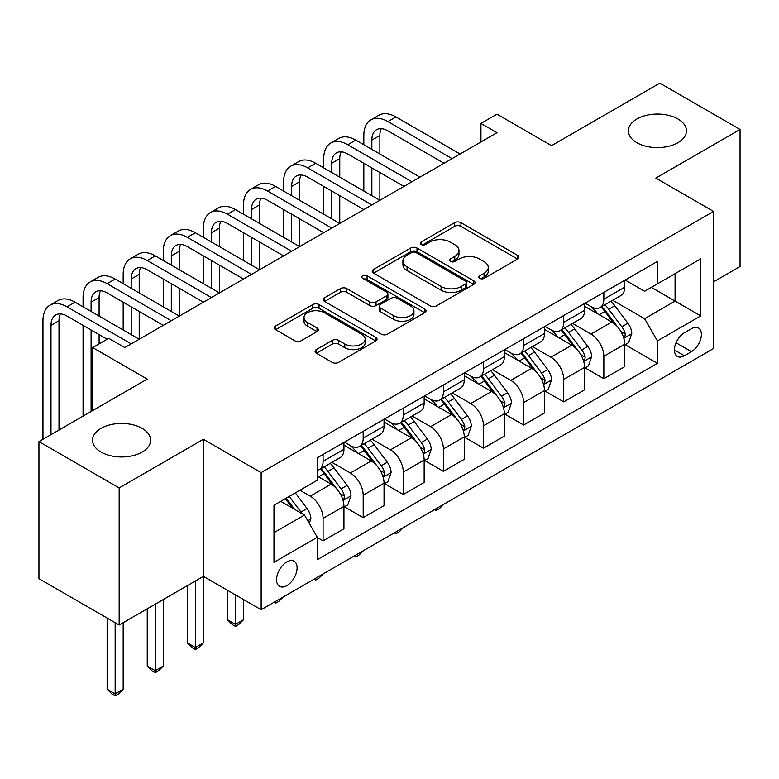 <?xml version="1.0" encoding="UTF-8"?>
<svg xmlns="http://www.w3.org/2000/svg" width="779" height="779" viewBox="0 0 779 779"><rect width="100%" height="100%" fill="white"/><g stroke="black" fill="none" stroke-linecap="round" stroke-linejoin="round"><path stroke-width="1.17" d="M479.757 278.356A3.116 1.801 0 0 0 484.168 278.356L517.626 259.037A4.45 2.571 0 0 0 518.931 257.216A4.45 2.571 0 0 0 517.626 255.395L460.934 222.667A4.45 2.571 0 0 0 454.634 222.667L421.176 241.987A3.116 1.801 0 0 0 420.261 243.262A3.116 1.801 0 0 0 421.176 244.528A3.116 1.801 0 0 0 425.577 244.528L429.911 242.035A14.256 8.228 0 0 1 450.067 242.035L454.79 244.762A14.256 8.228 0 0 1 458.967 250.575A14.256 8.228 0 0 1 454.79 256.398L450.466 258.901A3.116 1.801 0 0 0 449.551 260.167A3.116 1.801 0 0 0 450.466 261.442A3.116 1.801 0 0 0 454.878 261.442L459.201 258.94A14.256 8.228 0 0 1 479.358 258.94L484.08 261.666A14.256 8.228 0 0 1 488.258 267.489A14.256 8.228 0 0 1 484.08 273.312L479.757 275.805A3.116 1.801 0 0 0 478.842 277.081A3.116 1.801 0 0 0 479.757 278.356L479.757 275.805M142.109 428.353A29.037 16.768 0 0 0 110.462 424.721A29.037 16.768 0 0 0 92.535 440.213A29.037 16.768 0 0 0 101.036 452.063A29.037 16.768 0 0 0 132.683 455.705A29.037 16.768 0 0 0 150.62 440.213A29.037 16.768 0 0 0 142.109 428.353M677.964 118.983A29.037 16.768 0 0 0 646.317 115.35A29.037 16.768 0 0 0 628.38 130.843A29.037 16.768 0 0 0 636.891 142.693A29.037 16.768 0 0 0 668.538 146.325A29.037 16.768 0 0 0 686.465 130.843A29.037 16.768 0 0 0 677.964 118.983M286.818 585.633A14.519 8.384 120 0 0 296.312 572.838A14.519 8.384 120 0 0 294.082 561.201A14.519 8.384 120 0 0 286.818 561.922A14.519 8.384 120 0 0 277.334 574.717A14.519 8.384 120 0 0 279.564 586.353A14.519 8.384 120 0 0 286.818 585.633M316.371 349.586A4.45 2.571 0 0 0 315.067 351.407A4.45 2.571 0 0 0 316.371 353.228L332.273 362.41A4.45 2.571 0 0 0 338.573 362.41L375.741 340.949A4.45 2.571 0 0 0 377.046 339.128A4.45 2.571 0 0 0 375.741 337.317L319.049 304.579A4.45 2.571 0 0 0 312.749 304.579L275.581 326.041A4.45 2.571 0 0 0 274.276 327.862A4.45 2.571 0 0 0 275.581 329.673L294.793 340.774A4.45 2.571 0 0 0 301.093 340.774L317.004 331.591A4.45 2.571 0 0 0 318.309 329.77A4.45 2.571 0 0 0 317.004 327.949L307.471 322.448A11.919 6.875 0 0 1 303.985 317.589A11.919 6.875 0 0 1 311.337 311.23A11.919 6.875 0 0 1 324.327 312.72L361.651 334.269A11.919 6.875 0 0 1 365.137 339.128A11.919 6.875 0 0 1 357.785 345.487A11.919 6.875 0 0 1 344.795 343.997L338.573 340.404A4.45 2.571 0 0 0 332.273 340.404L316.371 349.586L316.371 353.228M713.574 281.823L740.05 266.535L740.05 129.45L659.832 83.139L551.542 145.663L496.992 114.162L480.945 123.433L496.992 132.693L124.786 347.58L108.739 338.32L92.691 347.58L92.691 410.572M119.168 487.917L119.168 625.001L203.397 576.372L203.397 439.288L119.168 487.917L38.95 441.596L147.241 379.081L92.691 347.58M203.397 439.288L261.15 472.629L713.574 211.421L713.574 348.515L261.15 609.714L261.15 472.629M740.05 129.45L655.821 178.079L713.574 211.421M430.232 305.855A4.45 2.571 0 0 0 436.522 305.855L473.69 284.403A4.45 2.571 0 0 0 474.995 282.582A4.45 2.571 0 0 0 473.69 280.761L416.999 248.034A4.45 2.571 0 0 0 410.699 248.034L373.54 269.485A4.45 2.571 0 0 0 372.235 271.306A4.45 2.571 0 0 0 373.54 273.127L430.232 305.855M363.92 279.028A3.116 1.801 0 0 1 367.084 279.466L367.084 275.766L424.721 309.039A4.45 2.571 0 0 1 426.025 310.86A4.45 2.571 0 0 1 424.721 312.671L387.553 334.133A4.45 2.571 0 0 1 381.252 334.133L324.561 301.405L324.561 297.763A4.45 2.571 0 0 0 323.256 299.584A4.45 2.571 0 0 0 324.561 301.405M324.561 297.763L340.462 288.581A4.45 2.571 0 0 1 346.762 288.581L369.752 301.853A4.45 2.571 0 0 0 376.053 301.853L386.608 295.767A4.45 2.571 0 0 0 387.913 293.946A4.45 2.571 0 0 0 386.608 292.125L362.673 278.307A3.116 1.801 0 0 1 361.758 277.032A3.116 1.801 0 0 1 363.686 275.377A3.116 1.801 0 0 1 367.084 275.766M119.168 625.001L38.95 578.69L38.95 441.596M691.44 328.689L684.381 332.769A14.071 8.121 120 0 0 675.189 345.165A14.071 8.121 120 0 0 677.35 356.431A14.071 8.121 120 0 0 684.381 355.74L691.44 351.66A14.071 8.121 120 0 0 700.633 339.264A14.071 8.121 120 0 0 698.471 327.988A14.071 8.121 120 0 0 691.44 328.689M625.177 280.06L644.593 291.268L657.427 283.858L657.427 261.442L317.306 457.809L317.306 480.224L273.984 505.23L273.984 562.292L317.306 537.286L317.306 559.702L657.427 363.335L657.427 340.92L644.593 318.689L612.684 300.266M657.427 283.858L700.74 258.852L700.74 315.904L657.427 340.92M195.373 581.007L195.373 647.515L203.397 642.879L203.397 576.372L261.15 609.714M480.945 123.433L480.945 141.953M651.332 287.373L675.072 301.084L675.072 273.672L700.74 258.852M644.593 318.689L675.072 301.084L700.74 315.904M273.984 532.651L304.472 515.055L280.722 501.345M317.306 537.471L323.081 540.801L323.081 518.386A18.151 10.478 -120 0 0 310.246 496.155L299.973 490.225M323.081 540.801L343.938 528.766L343.938 506.35A18.151 10.478 -120 0 0 331.104 484.119L317.306 476.154M344.415 506.808L363.189 517.645L363.189 495.23A18.151 10.478 -120 0 0 350.355 472.999L331.922 462.366M363.189 517.645L384.047 505.61L384.047 483.194A18.151 10.478 -120 0 0 371.213 460.964L343.938 445.208M384.524 483.652L403.298 494.49L403.298 472.074A18.151 10.478 -120 0 0 390.464 449.843L372.031 439.2M403.298 494.49L424.156 482.454L424.156 460.029A18.151 10.478 -120 0 0 411.322 437.808L384.047 422.052M424.633 460.496L443.407 471.334L443.407 448.918A18.151 10.478 -120 0 0 430.573 426.688L412.14 416.044M443.407 471.334L464.265 459.289L464.265 436.873A18.151 10.478 -120 0 0 451.431 414.642L424.156 398.897M464.742 437.34L483.516 448.178L483.516 425.762A18.151 10.478 -120 0 0 470.682 403.532L452.248 392.889M483.516 448.178L504.373 436.133L504.373 413.717A18.151 10.478 -120 0 0 491.539 391.486L464.265 375.741M504.85 414.185L523.624 425.022L523.624 402.607A18.151 10.478 -120 0 0 510.79 380.376L492.357 369.733M523.624 425.022L544.482 412.977L544.482 390.561A18.151 10.478 -120 0 0 531.648 368.331L504.373 352.585M544.959 391.029L563.733 401.867L563.733 379.451A18.151 10.478 -120 0 0 550.899 357.22L532.466 346.577M563.733 401.867L584.591 389.821L584.591 367.406A18.151 10.478 -120 0 0 571.757 345.175L544.482 329.429M585.068 367.873L603.842 378.711L603.842 356.295A18.151 10.478 -120 0 0 591.008 334.064L572.575 323.421M603.842 378.711L624.7 366.666L624.7 344.25A18.151 10.478 -120 0 0 611.866 322.019L584.591 306.274M585.068 303.216L591.008 306.644A18.151 10.478 -120 0 0 600.083 307.539A18.151 10.478 -120 0 0 603.842 299.233L603.842 292.378M544.959 326.372L550.899 329.799A18.151 10.478 -120 0 0 559.974 330.695A18.151 10.478 -120 0 0 563.733 322.389L563.733 315.534M504.85 349.528L510.79 352.955A18.151 10.478 -120 0 0 519.866 353.861A18.151 10.478 -120 0 0 523.624 345.545L523.624 338.69M464.742 372.683L470.682 376.111A18.151 10.478 -120 0 0 479.757 377.017A18.151 10.478 -120 0 0 483.516 368.701L483.516 361.846M424.633 395.839L430.573 399.267A18.151 10.478 -120 0 0 439.648 400.172A18.151 10.478 -120 0 0 443.407 391.856L443.407 385.001M384.524 418.995L390.464 422.422A18.151 10.478 -120 0 0 399.539 423.328A18.151 10.478 -120 0 0 403.298 415.012L403.298 408.157M344.415 442.16L350.355 445.588A18.151 10.478 -120 0 0 359.431 446.484A18.151 10.478 -120 0 0 363.189 438.168L363.189 431.323M625.177 344.717L657.427 363.335M600.083 307.539L620.941 295.504A18.151 10.478 -120 0 0 624.7 287.188L624.7 280.333M559.974 330.695L580.832 318.66A18.151 10.478 -120 0 0 584.591 310.354L584.591 303.498M519.866 353.861L540.723 341.815A18.151 10.478 -120 0 0 544.482 333.509L544.482 326.654M479.757 377.017L500.615 364.971A18.151 10.478 -120 0 0 504.373 356.665L504.373 349.81M439.648 400.172L460.506 388.127A18.151 10.478 -120 0 0 464.265 379.821L464.265 372.966M399.539 423.328L420.397 411.283A18.151 10.478 -120 0 0 424.156 402.977L424.156 396.122M359.431 446.484L380.288 434.439A18.151 10.478 -120 0 0 384.047 426.132L384.047 419.277M317.306 470.37A18.151 10.478 -120 0 0 319.322 469.64L340.18 457.594A18.151 10.478 -120 0 0 343.938 449.288L343.938 442.433M319.322 469.64A18.151 10.478 -120 0 0 323.081 461.334L323.081 454.478M304.472 515.055L317.306 537.286M481.003 278.794L484.08 277.012A14.256 8.228 0 0 0 488.258 271.189L488.258 267.489M458.967 250.575L458.967 254.285A14.256 8.228 0 0 1 454.79 260.098L451.713 261.88M517.568 259.066L460.934 226.368A4.45 2.571 0 0 0 454.634 226.368L422.422 244.976M473.632 284.432L416.999 251.734A4.45 2.571 0 0 0 410.699 251.734L373.599 273.156M465.823 283.858A3.116 1.801 0 0 0 466.728 282.582A3.116 1.801 0 0 0 465.823 281.307L416.054 252.581A3.116 1.801 0 0 0 411.643 252.581L407.076 255.21A14.256 8.228 0 0 0 402.909 261.033A14.256 8.228 0 0 0 407.076 266.856L441.089 286.487A14.256 8.228 0 0 0 461.256 286.487L465.823 283.858L465.823 287.558A3.116 1.801 0 0 0 466.728 286.283L466.728 282.582M402.909 261.033L402.909 264.743A14.256 8.228 0 0 0 407.076 270.556L407.076 266.856M465.823 287.558L461.256 290.197A14.256 8.228 0 0 1 441.089 290.197L407.076 270.556M324.619 301.434L340.462 292.291L340.462 288.581M387.913 293.946L387.913 297.646A4.45 2.571 0 0 1 386.608 299.467L376.053 305.563A4.45 2.571 0 0 1 369.752 305.563L346.762 292.291A4.45 2.571 0 0 0 340.462 292.291M367.084 279.466L424.652 312.71M393.619 315.631A11.919 6.875 0 0 0 406.599 317.121A11.919 6.875 0 0 0 413.951 310.763A11.919 6.875 0 0 0 410.465 305.904L397.319 298.308A4.45 2.571 0 0 0 391.019 298.308L380.464 304.404A4.45 2.571 0 0 0 379.159 306.215A4.45 2.571 0 0 0 380.464 308.036L393.619 315.631L393.619 319.332A11.919 6.875 0 0 0 406.599 320.821A11.919 6.875 0 0 0 413.951 314.473L413.951 310.763M379.159 306.215L379.159 309.925A4.45 2.571 0 0 0 380.464 311.746L380.464 308.036M393.619 319.332L380.464 311.746M365.137 339.128L365.137 342.838A11.919 6.875 0 0 1 357.785 349.196A11.919 6.875 0 0 1 344.795 347.697L338.573 344.114A4.45 2.571 0 0 0 332.273 344.114L316.43 353.257M303.985 317.589L303.985 321.289A11.919 6.875 0 0 0 307.471 326.158L307.471 322.448M316.946 331.62L307.471 326.158M375.682 340.988L319.049 308.289A4.45 2.571 0 0 0 312.749 308.289L275.639 329.712M624.7 344.99L628.546 342.77L631.759 333.509A12.026 6.943 -120 0 0 627.913 323.266L614.806 305.767A34.714 20.04 -120 0 0 611.018 301.23M597.98 314.005A34.714 20.04 -120 0 0 590.871 306.566M623.599 337.628L625.001 336.119L625.264 334.016A12.026 6.943 -120 0 0 621.817 326.781L608.711 309.282A34.714 20.04 -120 0 0 604.923 304.745M601.69 306.614A28.813 16.632 60 0 1 606.422 311.989L617.513 326.8M601.076 306.975A34.714 20.04 60 0 1 604.864 311.503L613.579 323.139M443.621 504.373L439.239 508.755L436.026 510.615L434.419 509.68M436.026 508.755L436.026 510.615M363.832 144.728L363.832 135.468A34.033 19.65 60 0 1 370.882 119.888L378.906 115.263A34.033 19.65 60 0 1 395.917 116.947L460.087 153.999M370.882 119.888A34.033 19.65 60 0 1 387.893 121.573L452.073 158.624M444.049 163.259L387.893 130.843A22.688 13.097 -120 0 0 376.549 129.713A22.688 13.097 -120 0 0 371.856 140.103L371.856 149.364M381.291 128.671A22.688 13.097 -120 0 0 379.87 135.468L379.87 153.999M371.856 167.894L371.856 195.675M379.87 172.519L379.87 200.31L315.699 163.259L307.676 167.894L371.856 204.935M363.832 191.05L363.832 163.259M584.591 368.146L588.437 365.926L591.651 356.665A12.026 6.943 -120 0 0 587.804 346.421L574.698 328.923A34.714 20.04 -120 0 0 570.91 324.385M557.871 337.161A34.714 20.04 -120 0 0 550.763 329.721M583.49 360.784L584.893 359.275L585.156 357.172A12.026 6.943 -120 0 0 581.709 349.946L568.602 332.438A34.714 20.04 -120 0 0 564.814 327.901M561.581 329.77A28.813 16.632 60 0 1 566.314 335.145L577.405 349.956M560.968 330.13A34.714 20.04 60 0 1 564.756 334.668L573.471 346.295M403.512 527.529L399.13 531.911L395.917 533.771L394.31 532.836M395.917 531.911L395.917 533.771M544.482 391.301L548.328 389.081L551.542 379.821A12.026 6.943 -120 0 0 547.705 369.577L534.589 352.079A34.714 20.04 -120 0 0 530.801 347.541M517.762 360.317A34.714 20.04 -120 0 0 510.654 352.877M543.382 383.94L544.784 382.431L545.047 380.327A12.026 6.943 -120 0 0 541.6 373.102L528.493 355.594A34.714 20.04 -120 0 0 524.705 351.056M521.472 352.926A28.813 16.632 60 0 1 526.205 358.301L537.296 373.112M520.859 353.286A34.714 20.04 60 0 1 524.647 357.824L533.362 369.46M363.404 550.685L359.022 555.076L355.808 556.927L354.202 555.992M355.808 555.067L355.808 556.927M504.373 414.457L508.22 412.237L511.433 402.977A12.026 6.943 -120 0 0 507.596 392.733L494.48 375.235A34.714 20.04 -120 0 0 490.692 370.697M477.654 383.472A34.714 20.04 -120 0 0 470.545 376.033M503.273 407.096L504.675 405.586L504.938 403.483A12.026 6.943 -120 0 0 501.491 396.258L488.384 378.75A34.714 20.04 -120 0 0 484.596 374.222M481.364 376.082A28.813 16.632 60 0 1 486.096 381.457L497.187 396.268M480.75 376.442A34.714 20.04 60 0 1 484.538 380.98L493.253 392.616M323.295 573.841L318.913 578.232L315.699 580.082L314.093 579.157M315.699 578.222L315.699 580.082M323.723 167.894L323.723 158.624A34.033 19.65 60 0 1 330.773 143.044L338.797 138.419A34.033 19.65 60 0 1 355.808 140.103L419.978 177.154M330.773 143.044A34.033 19.65 60 0 1 347.785 144.728L411.964 181.78M403.941 186.415L347.785 153.999A22.688 13.097 -120 0 0 336.44 152.869A22.688 13.097 -120 0 0 331.747 163.259L331.747 172.519M341.183 151.827A22.688 13.097 -120 0 0 339.761 158.624L339.761 177.154M331.747 191.05L331.747 218.831M339.761 195.675L339.761 223.466L275.591 186.415L267.567 191.05L331.747 228.101M323.723 214.206L323.723 186.415M363.832 209.57L307.676 177.154A22.688 13.097 -120 0 0 296.332 176.025A22.688 13.097 -120 0 0 291.638 186.415L291.638 195.675M301.074 174.983A22.688 13.097 -120 0 0 299.652 181.78L299.652 200.31M291.638 214.206L291.638 241.987M299.652 218.831L299.652 246.622L235.482 209.57L227.458 214.206L291.638 251.257M283.614 237.361L283.614 209.57M283.614 191.05L283.614 181.78A34.033 19.65 60 0 1 290.664 166.2A34.033 19.65 60 0 1 307.676 167.894M290.664 166.2L298.688 161.574A34.033 19.65 60 0 1 315.699 163.259M323.723 232.726L267.567 200.31A22.688 13.097 -120 0 0 256.223 199.181A22.688 13.097 -120 0 0 251.529 209.57L251.529 218.831M260.965 198.139A22.688 13.097 -120 0 0 259.543 204.935L259.543 223.466M251.529 237.361L251.529 265.142M259.543 241.987L259.543 269.777L195.373 232.726L187.35 237.361L251.529 274.412M243.506 260.517L243.506 232.726M243.506 214.206L243.506 204.935A34.033 19.65 60 0 1 250.556 189.365A34.033 19.65 60 0 1 267.567 191.05M250.556 189.365L258.579 184.73A34.033 19.65 60 0 1 275.591 186.415M464.265 437.623L468.111 435.393L471.324 426.132A12.026 6.943 -120 0 0 467.488 415.889L454.371 398.39A34.714 20.04 -120 0 0 450.583 393.853M437.545 406.628A34.714 20.04 -120 0 0 430.436 399.189M463.164 430.251L464.566 428.742L464.829 426.649A12.026 6.943 -120 0 0 461.382 419.414L448.276 401.906A34.714 20.04 -120 0 0 444.488 397.378M441.255 399.238A28.813 16.632 60 0 1 445.987 404.613L457.078 419.423M440.641 399.598A34.714 20.04 60 0 1 444.429 404.135L453.144 415.772M283.186 596.996L278.804 601.388L275.591 603.238L273.984 602.313M275.591 601.378L275.591 603.238M283.614 255.882L227.458 223.466A22.688 13.097 -120 0 0 216.114 222.346A22.688 13.097 -120 0 0 211.421 232.726L211.421 241.987M220.856 221.294A22.688 13.097 -120 0 0 219.435 228.101L219.435 246.622M211.421 260.517L211.421 288.308M219.435 265.142L219.435 292.933L155.264 255.882L147.241 260.517L211.421 297.568M203.397 283.673L203.397 255.882M203.397 237.361L203.397 228.101A34.033 19.65 60 0 1 210.447 212.521A34.033 19.65 60 0 1 227.458 214.206M210.447 212.521L218.471 207.886A34.033 19.65 60 0 1 235.482 209.57M424.156 460.779L428.002 458.549L431.215 449.288A12.026 6.943 -120 0 0 427.379 439.044L414.262 421.546A34.714 20.04 -120 0 0 410.475 417.008M397.436 429.784A34.714 20.04 -120 0 0 390.328 422.354M423.055 453.407L424.458 451.898L424.721 449.804A12.026 6.943 -120 0 0 421.273 442.569L408.167 425.071A34.714 20.04 -120 0 0 404.379 420.533M401.146 422.393A28.813 16.632 60 0 1 405.878 427.768L416.969 442.579M400.533 422.754A34.714 20.04 60 0 1 404.32 427.291L413.036 438.928M235.482 594.893L235.482 624.359L243.506 619.724L243.506 599.528M243.506 619.724L238.695 624.544L235.482 626.394L232.278 624.544L227.458 619.724L227.458 590.268M227.458 619.724L235.482 624.359L235.482 626.394M384.047 483.934L387.893 481.704L391.107 472.444A12.026 6.943 -120 0 0 387.27 462.2L374.154 444.702A34.714 20.04 -120 0 0 370.366 440.164M357.327 452.94A34.714 20.04 -120 0 0 350.219 445.51M382.947 476.563L384.349 475.054L384.612 472.96A12.026 6.943 -120 0 0 381.165 465.725L368.058 448.227A34.714 20.04 -120 0 0 364.27 443.689M361.037 445.549A28.813 16.632 60 0 1 365.77 450.934L376.861 465.745M360.424 445.909A34.714 20.04 60 0 1 364.212 450.447L372.927 462.083M203.397 642.879L198.587 647.7L195.373 649.55L192.17 647.7L187.35 642.879L187.35 585.633M187.35 642.879L195.373 647.515L195.373 649.55M343.938 507.09L347.785 504.86L350.998 495.6A12.026 6.943 -120 0 0 347.161 485.366L334.045 467.858A34.714 20.04 -120 0 0 330.257 463.32M342.838 499.719L344.24 498.209L344.503 496.116A12.026 6.943 -120 0 0 341.056 488.881L327.949 471.383A34.714 20.04 -120 0 0 324.161 466.845M320.929 468.705A28.813 16.632 60 0 1 325.661 474.09L336.752 488.9M320.315 469.065A34.714 20.04 60 0 1 324.103 473.603L332.818 485.239M155.264 604.163L155.264 670.67L163.288 666.035L163.288 599.528M163.288 666.035L158.478 670.855L155.264 672.705L152.061 670.855L147.241 666.035L147.241 608.788M147.241 666.035L155.264 670.67L155.264 672.705M243.506 279.038L187.35 246.622A22.688 13.097 -120 0 0 176.005 245.502A22.688 13.097 -120 0 0 171.312 255.882L171.312 265.142M180.747 244.45A22.688 13.097 -120 0 0 179.326 251.257L179.326 269.777M171.312 283.673L171.312 311.464M179.326 288.308L179.326 316.089L115.156 279.038L107.132 283.673L171.312 320.724M163.288 306.829L163.288 279.038M163.288 260.517L163.288 251.257A34.033 19.65 60 0 1 170.338 235.677A34.033 19.65 60 0 1 187.35 237.361M170.338 235.677L178.362 231.042A34.033 19.65 60 0 1 195.373 232.726M203.397 302.194L147.241 269.777A22.688 13.097 -120 0 0 135.897 268.658A22.688 13.097 -120 0 0 131.203 279.038L131.203 288.308M140.639 267.606A22.688 13.097 -120 0 0 139.217 274.412L139.217 292.933M131.203 306.829L131.203 334.619M139.217 311.464L139.217 339.245L75.047 302.194L67.023 306.829L131.203 343.88M123.179 329.984L123.179 302.194M123.179 283.673L123.179 274.412A34.033 19.65 60 0 1 130.229 258.832A34.033 19.65 60 0 1 147.241 260.517M130.229 258.832L138.253 254.197A34.033 19.65 60 0 1 155.264 255.882M163.288 325.349L107.132 292.933A22.688 13.097 -120 0 0 95.788 291.813A22.688 13.097 -120 0 0 91.094 302.194L91.094 311.464M100.53 290.762A22.688 13.097 -120 0 0 99.108 297.568L99.108 316.089M91.094 329.984L91.094 411.497M99.108 334.619L99.108 343.88M83.071 416.132L83.071 325.349M83.071 306.829L83.071 297.568A34.033 19.65 60 0 1 90.121 281.988A34.033 19.65 60 0 1 107.132 283.673M90.121 281.988L98.144 277.353A34.033 19.65 60 0 1 115.156 279.038M309.282 523.391L310.889 518.756A12.026 6.943 -120 0 0 307.053 508.521L295.348 492.903M302.048 513.653A12.026 6.943 -120 0 0 300.947 512.037L289.252 496.418M286.244 498.161L294.647 509.378M285.406 498.648L292.534 508.161M115.156 622.684L115.156 693.826L123.179 689.191L123.179 622.684M123.179 689.191L118.369 694.011L115.156 695.861L111.952 694.011L107.132 689.191L107.132 618.059M107.132 689.191L115.156 693.826L115.156 695.861M107.132 339.245L67.023 316.089A22.688 13.097 -120 0 0 55.679 314.969A22.688 13.097 -120 0 0 50.986 325.359L50.986 434.653M60.421 313.918A22.688 13.097 -120 0 0 59 320.724L59 430.018M42.962 439.288L42.962 320.724A34.033 19.65 60 0 1 50.012 305.144A34.033 19.65 60 0 1 67.023 306.829M50.012 305.144L58.035 300.509A34.033 19.65 60 0 1 75.047 302.194M310.246 496.155L331.104 484.119M350.355 472.999L371.213 460.964M390.464 449.843L411.322 437.808M430.573 426.688L451.431 414.642M470.682 403.532L491.539 391.486M510.79 380.376L531.648 368.331M550.899 357.22L571.757 345.175M591.008 334.064L611.866 322.019M603.842 299.233L624.7 287.188M603.842 356.295L624.7 344.25M563.733 379.451L584.591 367.406M563.733 322.389L584.591 310.354M523.624 402.607L544.482 390.561M523.624 345.545L544.482 333.509M483.516 425.762L504.373 413.717M483.516 368.701L504.373 356.665M443.407 448.918L464.265 436.873M443.407 391.856L464.265 379.821M403.298 472.074L424.156 460.029M403.298 415.012L424.156 402.977M363.189 495.23L384.047 483.194M363.189 438.168L384.047 426.132M323.081 518.386L343.938 506.35M323.081 461.334L343.938 449.288M676.055 342.779L691.44 351.66M674.429 349.995L684.381 355.74M484.08 277.012L484.08 273.312M450.466 261.442L450.466 258.901M454.79 260.098L454.79 256.398M421.176 244.528L421.176 241.987M454.634 226.368L454.634 222.667M460.934 226.368L460.934 222.667M517.626 259.037L517.626 255.395M373.54 273.127L373.54 269.485M410.699 251.734L410.699 248.034M416.999 251.734L416.999 248.034M473.69 284.403L473.69 280.761M441.089 290.197L441.089 286.487M461.256 290.197L461.256 286.487M346.762 292.291L346.762 288.581M369.752 305.563L369.752 301.853M376.053 305.563L376.053 301.853M386.608 299.467L386.608 295.767M424.721 312.671L424.721 309.039M332.273 344.114L332.273 340.404M338.573 344.114L338.573 340.404M344.795 347.697L344.795 343.997M317.004 331.591L317.004 327.949M275.581 329.673L275.581 326.041M312.749 308.289L312.749 304.579M319.049 308.289L319.049 304.579M375.741 340.949L375.741 337.317M623.804 338.281L631.672 333.733M608.711 309.282L614.806 305.767M599.255 314.745L604.864 311.503M621.817 326.781L627.913 323.266M620.873 331.484L625.264 334.016M395.917 116.947L387.893 121.573M379.87 135.468L371.856 140.103M583.695 361.446L591.563 356.899M568.602 332.438L574.698 328.923M559.147 337.901L564.756 334.668M581.709 349.946L587.804 346.421M580.764 354.64L585.156 357.172M543.586 384.602L551.454 380.055M528.493 355.594L534.589 352.079M519.038 361.057L524.647 357.824M541.6 373.102L547.705 369.577M540.655 377.796L545.047 380.327M503.477 407.758L511.355 403.21M488.384 378.75L494.48 375.235M478.929 384.213L484.538 380.98M501.491 396.258L507.596 392.733M500.546 400.951L504.938 403.483M355.808 140.103L347.785 144.728M339.761 158.624L331.747 163.259M299.652 181.78L291.638 186.415M259.543 204.935L251.529 209.57M463.369 430.914L471.246 426.366M448.276 401.906L454.371 398.39M438.82 407.368L444.429 404.135M461.382 419.414L467.488 415.889M460.438 424.107L464.829 426.649M219.435 228.101L211.421 232.726M423.26 454.069L431.138 449.522M408.167 425.071L414.262 421.546M398.712 430.524L404.32 427.291M421.273 442.569L427.379 439.044M420.329 447.263L424.721 449.804M383.151 477.225L391.029 472.678M368.058 448.227L374.154 444.702M358.603 453.68L364.212 450.447M381.165 465.725L387.27 462.2M380.22 470.419L384.612 472.96M343.042 500.381L350.92 495.834M327.949 471.383L334.045 467.858M318.494 476.836L324.103 473.603M341.056 488.881L347.161 485.366M340.111 493.574L344.503 496.116M179.326 251.257L171.312 255.882M139.217 274.412L131.203 279.038M99.108 297.568L91.094 302.194M307.763 520.752L310.811 518.989M300.947 512.037L307.053 508.521M59 320.724L50.986 325.359"/></g></svg>

